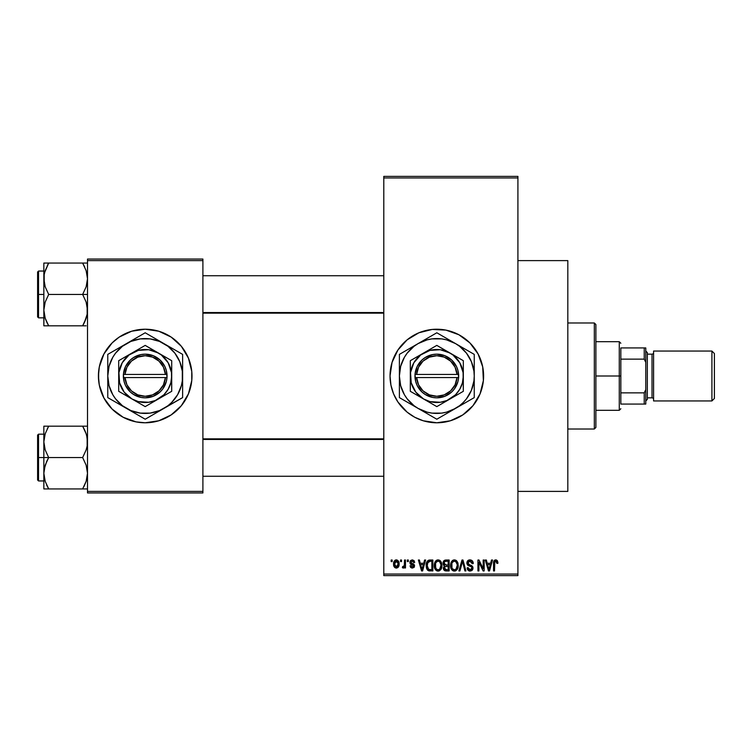 <?xml version="1.0" encoding="UTF-8"?>
<svg xmlns="http://www.w3.org/2000/svg" width="752" height="752" viewBox="0 0 752 752"><rect width="100%" height="100%" fill="white"/><g stroke="black" fill="none" stroke-linecap="round" stroke-linejoin="round"><path stroke-width="1.13" d="M436.762 329.216A46.784 46.784 0 0 0 432.287 329.432M432.184 329.451A46.784 46.784 0 0 0 427.738 330.109M427.644 330.128A46.784 46.784 0 0 0 397.958 349.953M397.883 350.056A46.784 46.784 0 0 0 395.58 353.91M392.046 362.417A46.784 46.784 0 0 0 390.034 375.981L392.046 362.417L397.921 350.009L407.142 339.838L418.911 332.779L432.231 329.442L445.945 330.119L458.87 334.743L469.897 342.921L478.075 353.948L482.699 366.873L483.376 380.587L480.039 393.907L472.98 405.676L462.809 414.897L450.401 420.772L436.818 422.784A46.784 46.784 0 0 1 390.034 376A46.784 46.784 0 0 1 436.818 329.216A46.784 46.784 0 0 1 483.602 376A46.784 46.784 0 0 1 436.818 422.784L423.235 420.772L414.766 417.257L407.142 412.162L397.921 401.991L393.597 393.907L390.937 385.127A46.784 46.784 0 0 0 395.543 398.015M395.58 398.09A46.784 46.784 0 0 0 397.883 401.944M397.958 402.047A46.784 46.784 0 0 0 427.644 421.872M427.738 421.891A46.784 46.784 0 0 0 432.184 422.549M432.287 422.568A46.784 46.784 0 0 0 436.762 422.784M517.912 491.394L567.816 491.394L567.816 260.606L517.912 260.606L567.816 260.606L567.816 491.394L517.912 491.394M131.562 331.247A46.784 46.784 0 0 0 99.32 366.863L103.945 353.948L112.123 342.921L119.211 337.103L131.619 331.228L145.202 329.216L158.785 331.228L171.193 337.103L181.364 346.324L188.423 358.093L191.76 371.413L191.76 380.587L188.423 393.907L181.364 405.676L171.193 414.897L158.785 420.772L145.202 422.784A46.784 46.784 0 0 1 98.418 376A46.784 46.784 0 0 1 145.202 329.216A46.784 46.784 0 0 0 136.103 330.109M136.046 330.119A46.784 46.784 0 0 0 131.675 331.209M98.418 376.047A46.784 46.784 0 0 0 99.311 385.118L98.418 376L99.32 366.873A46.784 46.784 0 0 0 98.418 375.953M131.675 420.791A46.784 46.784 0 0 0 136.046 421.881L123.149 417.257L112.123 409.079L103.945 398.052L99.32 385.127A46.784 46.784 0 0 0 131.562 420.753M383.793 177.951L383.793 574.049L517.912 574.049L517.912 177.951L383.793 177.951L383.793 176.391L517.912 176.391L517.912 177.951L517.912 176.391L383.793 176.391L383.793 575.609L517.912 575.609L517.912 177.951L383.793 177.951M400.525 561.575L400.525 560.014L401.521 560.014L401.521 561.575L400.525 561.575L401.521 561.575L401.521 560.014L400.525 560.014L401.521 560.014L401.521 561.575L400.525 561.575L400.525 560.014L400.525 561.575M404.209 567.365L404.491 566.688L403.316 568.098L402.367 567.666L402.649 566.538L404.313 565.748L404.491 560.014L405.488 560.014L405.488 567.957L404.491 567.957L404.491 566.688L403.551 568.061L402.367 567.666L402.649 566.538L404.153 566.153L404.491 564.132L404.313 565.748L402.649 566.538L402.367 567.666L403.316 568.098L404.491 566.688L404.491 567.957L405.488 567.957L405.488 560.014L404.491 560.014L405.488 560.014L405.488 567.957L404.491 567.957M407.33 561.575L407.33 560.014L408.327 560.014L408.327 561.575L407.33 561.575L408.327 561.575L408.327 560.014L407.33 560.014L408.327 560.014L408.327 561.575L407.33 561.575L407.33 560.014L407.33 561.575M409.887 562.44L410.507 560.607L412.284 559.873L414.023 560.616L414.7 562.421L413.713 562.571L412.51 561.03L410.968 561.735L411.128 562.957L413.826 564.16L414.521 565.363L413.957 567.478L412.096 568.089L410.677 567.478L410.028 565.824L411.015 565.683L411.372 566.613L412.51 566.952L413.487 565.626L410.545 564.207L409.887 562.44L413.572 565.993L412.284 566.961L411.015 565.683L410.028 565.824L412.322 568.098L414.559 565.833L410.874 562.242L412.209 561.011L413.713 562.571L414.7 562.421L412.284 559.873L409.896 562.186M424.579 560.014L423.724 563.276L424.579 560.014L425.623 560.014L422.596 570.928L421.552 570.928L418.385 560.014L419.428 560.014L420.283 563.276L423.724 563.276L420.283 563.276L419.428 560.014L418.385 560.014L421.552 570.928L422.596 570.928L425.623 560.014L424.579 560.014L425.623 560.014L422.596 570.928L421.552 570.928L418.385 560.014L419.428 560.014M438.096 559.873L440.418 560.898L441.706 563.389L441.762 567.243L440.898 569.48L439.422 570.787L437.617 571.041L435.737 570.025L434.647 568.127L434.778 562.449L436.104 560.569L438.096 559.873L435.248 561.537L434.271 565.466C434.092 568.484 435.37 570.354 438.087 571.069C440.86 570.336 442.138 568.427 441.922 565.325L440.945 561.584L438.952 559.986M454.396 559.873L456.718 560.898L458.006 563.389L458.194 566.294L457.207 569.48L455.731 570.787L453.917 571.041L452.037 570.025L450.946 568.127L451.087 562.449L452.403 560.569L454.396 559.873L451.557 561.537L450.57 565.466C450.401 568.484 451.67 570.354 454.387 571.069C457.16 570.336 458.438 568.427 458.222 565.325L457.244 561.584L455.261 559.986M495.775 559.873L497.42 560.785L497.918 563.276L496.931 563.417L496.235 561.283L494.807 561.641L494.515 570.928L493.528 570.928L493.697 561.716L494.384 560.381L495.775 559.873C494.026 560.315 493.284 561.537 493.528 563.521L493.528 570.928L494.515 570.928L494.656 561.97L495.728 561.152L496.931 563.417L497.918 563.276L497.326 560.644L496.226 559.911M390.937 385.127L390.034 376M491.488 560.014L490.633 563.276L491.488 560.014L492.532 560.014L489.514 570.928L488.471 570.928L485.303 560.014L486.347 560.014L487.202 563.276L490.633 563.276L487.202 563.276L486.347 560.014L485.303 560.014L488.471 570.928L489.514 570.928L492.532 560.014L491.488 560.014L492.532 560.014L489.514 570.928L488.471 570.928L485.303 560.014L486.347 560.014M483.179 560.014L483.179 568.747L483.179 560.014L484.166 560.014L484.166 570.928L483.113 570.928L478.921 562.176L478.921 570.928L477.934 570.928L477.934 560.014L478.996 560.014L483.179 568.747L478.996 560.014L477.934 560.014L477.934 570.928L478.921 570.928L478.921 562.176L483.113 570.928L484.166 570.928L484.166 560.014L483.179 560.014L484.166 560.014L484.166 570.928L483.113 570.928M466.898 563.436L467.716 560.757L469.652 559.883L471.918 560.484L473.234 563.21L472.256 563.699L471.617 561.894L470.122 561.161L468.75 561.406L467.894 562.628L468.327 564.226L471.842 565.72L472.801 567.008L472.801 569.226L471.786 570.608L469.831 571.059L467.932 570.129L467.161 567.816L468.148 567.666L468.656 569.198L470.113 569.8L471.598 569.198L471.965 567.751L471.325 566.66L467.716 565.194L466.87 563.041L468.383 565.636L471.664 566.933L471.974 568.042L470.113 569.8L468.148 567.666L467.161 567.816C467.218 569.8 468.214 570.881 470.141 571.069L472.97 568.08L467.866 563.022L469.878 561.152L472.256 563.699L473.252 563.558C473.205 561.33 472.115 560.108 469.962 559.873C468.017 560.005 466.983 561.067 466.87 563.041L466.889 562.731M462.113 563.013L459.923 570.928L458.889 570.928L462.001 560.014L462.978 560.014L465.92 570.928L464.886 570.928L462.546 561.293L459.923 570.928L458.889 570.928L459.923 570.928L462.546 561.293L464.886 570.928L465.92 570.928L462.978 560.014L462.001 560.014L462.978 560.014L465.92 570.928L464.886 570.928L462.546 561.293M446.077 560.014C444.084 560.099 443.078 561.171 443.06 563.22L443.454 561.387L444.535 560.287L449.151 560.014L449.151 570.928L445.522 570.9L444.075 570.204L443.351 567.854L444.413 565.899L443.06 563.22L444.413 565.899L443.342 568.183L446.068 570.928L449.151 570.928L449.151 560.014L446.077 560.014L449.151 560.014L449.151 570.928L446.068 570.928M426.939 561.772L429.937 560.014C427.174 560.588 425.923 562.43 426.187 565.532L426.6 562.599L427.738 560.71L432.851 560.014L432.851 570.928L427.841 570.364L426.619 568.503L426.187 565.532L428.499 570.73L432.851 570.928L432.851 560.014L429.937 560.014L432.851 560.014L432.851 570.928M393.578 564.066L394.104 561.321L395.214 560.146L397.028 559.967L398.56 561.293L399.002 565.363L397.658 567.704L396.003 568.07L394.537 567.262L393.578 564.066C393.437 566.265 394.358 567.61 396.342 568.098C398.353 567.591 399.274 566.218 399.105 563.981C399.274 561.753 398.353 560.381 396.342 559.873C394.311 560.39 393.39 561.791 393.578 564.066L393.578 564.066M391.172 561.575L391.172 560.014L392.159 560.014L392.159 561.575L391.172 561.575L392.159 561.575L392.159 560.014L391.172 560.014L392.159 560.014L392.159 561.575L391.172 561.575L391.172 560.014L391.172 561.575M87.505 259.045L202.899 259.045L202.899 260.606L87.505 260.606L87.505 491.394L202.899 491.394L202.899 259.045L87.505 259.045L87.505 260.606L87.505 259.045M145.202 329.216A46.784 46.784 0 0 1 191.986 376A46.784 46.784 0 0 1 145.202 422.784L136.074 421.881M87.505 492.955L202.899 492.955L202.899 260.606L87.505 260.606L87.505 492.955L87.505 491.394L202.899 491.394L202.899 492.955L87.505 492.955M145.202 422.784A46.784 46.784 0 0 0 154.301 421.891M154.357 421.881A46.784 46.784 0 0 0 158.728 420.791M158.841 420.753A46.784 46.784 0 0 0 191.986 376.047M191.986 375.953A46.784 46.784 0 0 0 158.841 331.247M158.728 331.209A46.784 46.784 0 0 0 154.357 330.119M191.76 380.587L191.76 371.413M189.974 362.417L188.423 358.093M167.254 334.743L166.643 334.414M98.644 371.413L98.644 380.587M100.43 389.583L101.981 393.907M123.149 417.257L123.76 417.586M383.793 575.609L383.793 574.049L517.912 574.049L517.912 575.609L383.793 575.609M436.874 422.784A46.784 46.784 0 0 0 441.358 422.558M441.452 422.549A46.784 46.784 0 0 0 445.898 421.891M445.992 421.872A46.784 46.784 0 0 0 469.878 409.107M469.925 409.06A46.784 46.784 0 0 0 469.925 342.94M469.878 342.893A46.784 46.784 0 0 0 445.992 330.128M445.898 330.109A46.784 46.784 0 0 0 441.452 329.451M441.358 329.442A46.784 46.784 0 0 0 436.874 329.216M393.597 393.907L394.086 395.035M418.911 419.221L419.616 419.503M497.805 561.923L497.918 562.938M497.918 563.276L496.912 563.06M496.386 561.396L495.54 561.161M495.728 561.152L494.656 561.97L494.515 563.436L494.656 561.97L495.728 561.152M494.515 570.928L493.528 570.928L493.528 563.521M493.697 561.716L493.876 561.124M494.177 560.607L494.882 560.052M489.373 567.732L490.304 564.555L487.54 564.555L488.509 568.108L487.54 564.555L490.304 564.555L488.922 569.79L488.358 567.553L488.922 569.79L489.242 568.239M478.921 570.928L477.934 570.928L477.934 560.014L478.996 560.014M473.055 562.195L473.187 562.778M473.252 563.558L472.256 563.699L471.617 561.894M470.367 561.189L469.107 561.255M467.941 562.44L467.913 563.455M468.656 564.47L469.492 564.818M472.566 566.51L472.801 567.008M472.82 567.055L472.933 567.544M472.961 568.371L472.801 569.217M472.792 569.255L472.228 570.213M469.831 571.059L469.229 570.947M468.938 570.853L467.932 570.129M467.349 569.038L467.208 568.427M467.18 568.127L468.195 568.08M469.699 569.762L470.479 569.772M470.611 569.753L471.288 569.49M471.965 568.296L471.504 566.782M471.589 566.848L471.974 568.042L471.664 566.933L470.103 566.2L470.855 566.444M469.577 566.059L470.103 566.2M469.314 565.983L468.205 565.542M467.716 565.194L466.954 563.831M467.34 561.255L467.077 561.819M467.349 561.246L468.176 560.362M468.195 560.343L468.665 560.099M468.731 560.08L469.351 559.92M473.055 562.186L472.754 561.453M468.684 564.479L468.176 564.056M462.001 560.014L458.889 570.928L462.001 560.014M462.743 562.148L462.941 563.013M457.658 562.374L457.996 563.342M458.222 565.325L458.212 565.814M458.184 566.312L458.071 567.205M457.883 568.023L457.705 568.531M458.062 567.243L457.216 569.461M454.875 571.041L455.731 570.787M453.917 571.041L453.306 570.881M453.024 570.759L452.319 570.298M451.679 569.593L450.664 566.876M451.134 568.615L450.946 568.127M450.57 565.466L450.58 565.936M450.617 564.451L450.815 563.286M452.751 560.325L453.973 559.902M456.069 560.343L456.708 560.889M450.617 564.442L450.58 564.949M454.18 569.79L455.778 569.358M453.597 569.659L452.356 568.672L453.982 569.762M451.896 563.192L451.98 567.967L451.567 565.495C451.379 563.163 452.328 561.716 454.405 561.152C456.426 561.678 457.366 563.069 457.235 565.307L456.069 569.123L457.235 565.307C457.46 567.713 456.511 569.208 454.387 569.8L452.366 568.681M454.227 561.161L455.994 561.782L454.039 561.171L452.112 562.675L451.567 565.137L451.98 567.967M453.766 569.715L454.575 569.79M457.207 564.611L455.778 561.603M456.915 563.21L456.238 562.035M444.413 570.514L443.755 569.762M443.52 569.273L443.379 568.728M443.351 564.78L443.783 565.438M443.163 564.226L443.342 564.771M443.097 562.581L443.229 561.951M444.075 570.204L444.987 570.787M446.199 565.119L448.164 565.119L448.164 561.293L446.058 561.293L448.164 561.293L448.164 565.119L444.629 564.714L444.253 562.158L444.047 563.21L446.199 565.119L444.047 563.21L444.573 561.716L446.058 561.293L444.902 561.49M445.851 569.64L448.164 569.659L448.164 566.397L445.259 566.5L444.329 568.004L445.259 566.5L448.164 566.397L448.164 569.659L446.434 569.659L444.329 568.004L444.77 569.264L445.983 569.649M444.338 567.769L444.357 568.399M446.293 566.397L444.526 567.083M441.358 562.374L441.687 563.342M441.913 564.837L441.922 565.325M441.885 566.312L440.916 569.461M441.574 568.023L441.405 568.531M439.394 570.796L438.576 571.041M437.617 571.041L437.006 570.881M436.724 570.759L436.019 570.298M434.835 568.615L434.647 568.127M435.07 569.114L434.365 566.876M434.271 565.466L434.28 565.936M434.318 564.451L434.515 563.286M436.442 560.325L437.664 559.902M439.76 560.343L440.409 560.889M434.383 563.934L434.28 564.949M437.88 569.79L439.478 569.358M437.683 569.762L436.057 568.681M435.756 568.145L435.258 565.495L436.057 568.672M437.739 561.171L435.812 562.675L435.258 565.495C435.079 563.163 436.028 561.716 438.096 561.152L437.739 561.171M437.918 561.161L439.412 561.565L438.096 561.152C440.127 561.678 441.067 563.069 440.926 565.307L439.76 569.123L440.926 565.307C441.151 567.713 440.202 569.208 438.078 569.8L438.266 569.79M435.587 563.192L435.681 567.967M440.898 564.611L439.694 561.782M440.616 563.21L439.939 562.035M430.069 570.928L428.884 570.834M427.841 570.364L427.315 569.828L427.841 570.364M426.92 569.189L426.619 568.503M426.61 568.465L426.393 567.694M426.431 567.882L426.205 566.284M426.224 564.583L426.337 563.652M426.6 562.59L426.901 561.866M426.901 561.847L426.516 562.863M429.467 560.033L428.546 560.231M427.352 567.412L427.268 566.933M429.486 561.321L427.578 562.881L430.069 561.293L431.855 561.293L431.855 569.659L428.687 569.433L427.174 565.551L427.437 563.333M427.23 566.641L428.856 569.508M427.888 568.7L428.687 569.433L431.855 569.659L431.855 561.293L429.871 561.293M428.687 569.433L430.097 569.659L428.687 569.433M427.935 562.167L427.192 566.096M422.464 567.732L422.004 569.79L420.622 564.555L423.385 564.555L422.464 567.732L423.385 564.555L420.622 564.555L421.74 568.672M422.201 568.756L422.323 568.239M414.7 562.421L413.713 562.571L413.581 561.97M413.544 561.866L413.215 561.368M412.51 561.03L411.701 561.077M412.209 561.011L410.874 562.242L411.184 563.004M410.893 561.979L411.852 563.314M411.128 562.957L412.105 563.398L411.071 562.881M414.418 566.726L414.183 567.205M410.028 565.824L411.118 566.181M411.983 566.933L412.735 566.923M412.51 566.952L413.572 565.993L412.115 564.884L413.318 565.401M413.544 566.218L413.252 565.335M411.682 564.733L410.836 564.385L411.682 564.733M410 563.342L410.291 563.934M409.915 561.951L410.507 560.607M403.316 568.098L402.367 567.666L403.316 568.098M402.649 566.538L403.645 566.623M403.363 566.679L404.313 565.748L404.491 560.014M398.842 561.941L399.002 562.609M399.105 563.633L399.096 564.329M398.804 566.134L396.52 568.089M395.044 567.704L394.556 567.281M394.133 566.698L393.916 566.228M393.681 562.665L394.217 561.124M395.242 560.137L395.975 559.902M393.691 565.429L393.898 566.181M397.658 567.704L398.175 567.243M398.569 566.679L398.795 566.171M395.439 561.34L394.631 563.041M398.052 564.94L398.118 563.991L396.37 566.961L397.564 566.275L398.099 563.502L397.545 561.678L396.078 561.03L398.099 563.502M394.894 565.88L396.37 566.961L394.574 563.991L395.073 566.2M394.725 562.562L394.574 563.991L396.558 561.03M398.043 562.975L397.874 562.28M488.509 568.108L488.659 568.672M488.762 569.114L488.922 569.79M452.065 568.145L452.356 568.672M453.353 561.396L452.77 561.81M452.516 562.073L452.112 562.675M437.053 561.396L436.461 561.81M436.216 562.073L435.812 562.675M427.578 562.881L427.202 564.874M422.004 569.79L422.098 569.273M394.584 563.511L394.584 564.47M394.64 564.949L394.734 565.429M396.125 566.942L396.605 566.942M397.564 566.275L397.958 565.41M397.545 561.678L396.793 561.086M594.324 322.975L595.885 324.535L595.885 427.465L594.324 429.025L567.816 429.025L594.324 429.025L594.324 322.975L567.816 322.975L594.324 322.975L594.324 429.025L595.885 427.465L595.885 324.535L594.324 322.975M44.199 445.992L43.842 441.866L43.842 457.554L48.692 457.554L45.205 449.978L43.842 441.866L45.186 433.81L48.692 426.177L82.645 426.177L86.132 433.754L87.147 437.739L87.157 445.927L86.151 449.922L82.645 457.554L48.692 457.554L45.205 449.978L44.199 445.992M43.842 434.167L38.54 434.167L38.54 480.951L37.6 480.011L37.6 435.107L37.6 457.554L38.54 457.554L38.54 434.167L38.54 457.554L43.842 457.554L43.842 473.252L45.186 465.197L48.692 457.554L82.645 457.554L86.132 465.14L87.505 473.252L86.151 481.308L82.645 488.941L48.692 488.941L45.205 481.365L43.842 473.252L43.842 488.941L87.147 488.941M44.03 476.27L44.189 477.313M44.65 479.466L45.186 481.308M46.596 484.899L48.692 488.941L46.746 488.941L48.692 488.941L45.205 481.365L43.842 473.252L43.842 488.941L45.195 488.941L43.842 488.941M86.696 435.652L87.505 441.866L87.157 445.927L86.151 449.922L82.645 457.554L86.132 465.14L87.505 473.252L86.151 481.308L82.645 488.941L84.6 488.941L82.645 488.941L86.142 481.336L83.989 486.469M86.659 479.597L87.129 477.454M87.307 438.848L87.157 437.805M84.741 430.219L86.142 433.782M83.547 427.794L82.645 426.177L87.505 426.177L48.692 426.177L45.195 433.782L48.692 426.177L43.842 426.177L43.842 457.554L38.54 457.554L38.54 480.951L38.54 457.554L37.6 457.554L37.6 435.107L38.54 434.167M47.329 428.696L48.692 426.177L43.842 426.177L43.842 441.866L44.678 435.549M37.6 457.554L37.6 480.011L37.6 457.554M45.195 488.941L48.692 488.941L46.737 485.209M46.737 461.305L48.692 457.554L43.842 457.554L43.842 473.252L44.189 469.192L46.737 461.305M44.03 438.848L45.186 433.81L48.692 426.177M45.195 426.177L46.737 426.177M82.645 426.177L84.732 430.191L82.645 426.177M86.63 435.427L86.151 433.81L86.63 435.427M383.793 439.441L202.899 439.441L383.793 439.441M202.899 312.559L383.793 312.559L202.899 312.559M620.832 347.932L620.832 359.136L620.832 347.932L644.229 347.932L620.832 347.932M620.832 376L620.832 359.136L620.832 392.864L620.832 376L619.272 376L620.832 376M595.885 341.69L619.272 341.69L619.272 376L619.272 341.69L620.832 343.25M595.885 376L619.272 376L595.885 376M620.832 404.068L620.832 392.864L620.832 404.068L645.78 404.068L645.78 389.592L644.229 392.864L620.832 392.864L644.229 392.864L644.229 404.068L644.229 392.864L645.78 389.592L645.78 404.068L620.832 404.068M595.885 410.31L619.272 410.31L619.272 376L619.272 410.31L620.832 408.75M645.78 347.932L644.229 347.932L644.229 359.136L645.78 362.408L645.78 389.592L645.78 347.932L645.78 362.408L644.229 359.136L644.229 347.932L645.78 347.932M620.832 359.136L644.229 359.136L620.832 359.136M711.909 400.948L714.4 398.457L714.4 353.543L711.909 351.052L711.909 400.948L711.909 351.052L653.582 351.052L653.582 400.948L711.909 400.948L653.582 400.948L653.582 351.052L711.909 351.052L714.4 353.543L714.4 398.457L711.909 400.948M645.78 400.948L647.34 399.387L647.34 352.613L645.78 351.052L647.34 352.613L647.34 399.387L645.78 400.948M652.022 397.836A1.56 1.56 0 0 1 653.582 399.387A1.56 1.56 0 0 0 652.022 397.836L652.022 354.164L647.34 354.164L652.022 354.164A1.56 1.56 0 0 0 653.582 352.613A1.56 1.56 0 0 1 652.022 354.164L652.022 397.836L647.34 397.836L652.022 397.836M87.147 263.059L82.645 263.059L86.132 270.635L87.505 278.748L86.151 286.803L82.645 294.446L87.505 294.446L82.645 294.446L86.132 302.022L87.147 306.008L87.157 314.195L84.6 322.082L86.132 318.246L82.645 325.823L84.6 322.091L82.645 325.823L48.692 325.823L45.205 318.246L43.842 310.134L45.186 302.078L48.692 294.446L45.205 286.86L44.199 282.874L44.189 274.687L45.186 270.692L48.692 263.059L45.195 270.664M38.54 294.446L38.54 317.833L38.54 294.446L37.6 294.446L37.6 271.989L38.54 271.049L38.54 317.833L37.6 316.893L37.6 294.446L43.842 294.446L38.54 294.446L38.54 271.049L38.54 294.446M44.03 313.152L43.842 325.823L86.151 325.823M46.596 321.781L45.186 318.19M87.129 314.336L86.668 316.451M87.307 275.73L87.157 274.687M86.696 272.534L87.505 278.748L87.157 282.808L86.151 286.803L82.645 294.446L48.692 294.446L82.645 294.446L86.132 302.022L87.505 310.134L87.157 314.195L84.497 322.317M84.741 267.101L82.645 263.059L43.842 263.059L43.842 310.134L45.186 302.078L48.692 294.446L45.205 286.86L43.842 278.748L43.842 325.823L45.195 325.823L43.842 325.823M44.678 272.403L48.692 263.059L82.645 263.059L86.132 270.635M37.6 294.446L37.6 271.989L37.6 294.446M47.348 265.531L48.692 263.059L43.842 263.059L43.842 278.748L44.199 274.621M46.746 263.059L48.692 263.059L45.205 270.635M44.189 263.059L46.737 263.059M47.489 325.823L46.746 325.823L47.489 325.823M47.799 324.206L46.605 321.809L48.692 325.823L44.189 325.823M84.6 266.791L82.645 263.059L86.142 263.059M83.848 325.823L82.645 325.823L84.017 323.304M86.659 435.521L87.129 437.664M44.678 479.597L44.199 477.379M86.132 481.365L86.63 479.691M47.489 426.177L46.746 426.177M44.706 435.427L45.186 433.81M87.307 476.27L87.157 477.313M82.645 325.823L84.732 321.809M86.659 272.403L87.129 274.546M44.706 272.309L45.186 270.692M44.03 275.73L44.189 274.687M86.63 316.573L86.142 318.218M87.307 313.152L87.157 314.195M457.028 377.56L416.608 377.56L418.563 384.827L423.047 390.88L429.42 394.875L436.818 396.276L444.216 394.875L450.589 390.88L455.073 384.827L457.028 377.56A20.276 20.276 0 0 1 436.818 396.276A20.276 20.276 0 0 1 416.608 377.56L415.038 377.56A21.836 21.836 0 0 0 436.818 397.836A21.836 21.836 0 0 0 458.598 377.56L457.028 377.56L458.598 377.56L457.921 381.593L454.415 388.925L451.698 391.98L444.808 396.313L436.818 397.836L432.748 397.451L425.181 394.471L421.938 391.98L417.125 385.428L415.715 381.593L414.982 374.44L417.125 366.572L421.938 360.02L425.181 357.529L432.748 354.549L436.818 354.164L444.808 355.687L451.698 360.02L456.511 366.572L457.921 370.407L458.654 377.56L416.608 377.56M463.326 360.716L463.326 391.303L463.1 372.541L459.773 362.746L452.958 354.972L436.818 345.384L463.326 360.697L436.818 345.384L413.468 358.864L436.818 345.384L410.31 360.697L410.31 391.303L410.31 360.697L410.31 391.303L430.37 402.893L410.31 391.303L436.818 406.616L463.326 391.303L436.818 406.616L463.326 391.303L463.326 360.697L450.072 353.045A26.508 26.508 0 0 1 450.072 398.955A26.508 26.508 0 0 1 410.31 376A26.508 26.508 0 0 1 450.072 353.045L440.277 349.718L429.956 350.394L420.678 354.972L413.863 362.746L410.536 372.541L411.212 382.862L415.79 392.14L423.564 398.955L429.956 401.606L440.277 402.282L446.961 400.496L455.562 394.744L459.773 389.254L462.424 382.862L463.326 376L463.326 360.697M447.863 412.839L459.604 405.695L463.279 402.461L466.513 398.786L471.401 390.326L473.929 380.888L474.249 376L473.929 371.112L471.401 361.674L466.513 353.214L459.604 346.305L455.533 343.589L446.509 339.848L441.706 338.889L431.93 338.889L427.136 339.848L418.103 343.589L414.032 346.305L407.123 353.214L404.407 357.285L400.666 366.309L399.387 376L400.666 385.691L404.407 394.715L407.123 398.786L414.032 405.695L418.103 408.411L427.136 412.152L431.93 413.111L441.706 413.111L446.509 412.152L455.533 408.411L465.178 402.846M463.194 348.016L436.818 332.779L445.861 338.005L436.818 332.779L408.458 349.154M425.773 339.161L399.387 354.389L399.387 397.611L399.387 392.469L399.387 397.611L427.747 413.985M399.387 359.541L399.387 394.405M404.435 400.525L436.818 419.221L474.249 397.611L474.249 367.023M474.249 392.459L474.249 376A37.431 37.431 0 0 1 418.103 408.411A37.431 37.431 0 0 1 418.103 343.589A37.431 37.431 0 0 1 455.533 343.589L436.818 332.779M403.852 400.186L408.439 402.828M474.249 359.541L474.249 354.389L455.533 343.589A37.431 37.431 0 0 1 474.249 376L474.249 357.595M474.249 381.659L474.249 384.949M463.194 403.984L460.412 405.591M471.466 399.209L465.197 402.828M441.866 416.307L441.283 416.636M455.533 408.411L450.645 411.231M425.773 412.839L423.028 411.259M434.036 417.614L427.775 413.995M418.103 408.411L413.224 405.591M410.442 403.984L408.505 402.865M399.387 381.621L399.387 376M399.387 387.111L399.387 384.977M410.442 348.016L413.224 346.409M402.17 352.791L408.439 349.172M399.387 370.341L399.387 367.051M447.863 339.161L450.608 340.741M431.77 335.693L432.334 335.373M418.103 343.589L422.991 340.769M474.249 370.36L474.249 376M469.192 351.475L469.774 351.814M455.533 343.589L460.412 346.409M407.133 353.205L404.407 357.285M466.503 398.795L469.229 394.715M416.608 374.44L457.028 374.44L455.073 367.173L450.589 361.12L444.216 357.125L436.818 355.724L429.42 357.125L423.047 361.12L418.563 367.173L416.608 374.44A20.276 20.276 0 0 1 436.818 355.724A20.276 20.276 0 0 1 457.028 374.44L458.598 374.44A21.836 21.836 0 0 0 436.818 354.164A21.836 21.836 0 0 0 415.038 374.44L457.028 374.44M458.654 377.56L458.654 374.44L458.598 377.56M415.038 377.56L414.982 374.44L414.982 377.56M165.412 377.56L124.992 377.56L126.947 384.827L131.431 390.88L137.804 394.875L145.202 396.276L152.6 394.875L158.973 390.88L163.457 384.827L165.412 377.56A20.276 20.276 0 0 1 145.202 396.276A20.276 20.276 0 0 1 124.992 377.56L123.422 377.56A21.836 21.836 0 0 0 145.202 397.836A21.836 21.836 0 0 0 166.982 377.56L165.412 377.56L166.982 377.56L166.305 381.593L162.799 388.925L160.082 391.98L153.192 396.313L145.202 397.836L141.132 397.451L133.565 394.471L130.322 391.98L125.509 385.428L124.099 381.593L123.366 374.44L125.509 366.572L130.322 360.02L133.565 357.529L141.132 354.549L145.202 354.164L153.192 355.687L160.082 360.02L164.895 366.572L166.305 370.407L167.038 377.56L124.992 377.56M171.71 360.716L171.71 391.303L171.484 372.541L168.157 362.746L161.342 354.972L145.202 345.384L171.71 360.697L145.202 345.384L121.852 358.864L145.202 345.384L118.694 360.697L118.694 391.303L118.694 360.697L118.694 391.303L138.753 402.893L118.694 391.303L145.202 406.616L171.71 391.303L145.202 406.616L171.71 391.303L171.71 360.697L158.456 353.045A26.508 26.508 0 0 1 158.456 398.955A26.508 26.508 0 0 1 118.694 376A26.508 26.508 0 0 1 158.456 353.045L148.661 349.718L138.34 350.394L129.062 354.972L122.247 362.746L118.919 372.541L119.596 382.862L124.174 392.14L131.948 398.955L138.34 401.606L148.661 402.282L155.344 400.496L163.945 394.744L168.157 389.254L170.807 382.862L171.71 376L171.71 360.697M156.247 412.839L167.987 405.695L171.663 402.461L177.613 394.715L181.354 385.691L182.313 380.888L182.313 371.112L179.775 361.674L174.896 353.214L167.987 346.305L159.527 341.427L150.09 338.889L140.314 338.889L130.876 341.427L122.416 346.305L115.507 353.214L112.791 357.285L109.049 366.309L107.771 376L109.049 385.691L112.791 394.715L115.507 398.786L122.416 405.695L130.876 410.573L140.314 413.111L150.09 413.111L159.527 410.573L182.633 397.611L173.562 402.846L182.633 397.611L182.633 354.389L178.168 351.814L182.633 354.389L182.633 367.023M171.578 348.016L145.202 332.779L154.273 338.024L145.202 332.779L107.771 354.389L116.842 349.154L107.771 354.389L107.771 397.611L107.771 392.469L107.771 397.611L145.202 419.221L136.131 413.985L145.202 419.221L179.85 399.209M134.157 339.161L110.553 352.791M136.103 338.043L145.202 332.779L136.159 338.005M107.771 359.541L107.771 394.405M118.825 403.984L136.103 413.957M116.88 402.865L112.245 400.186L116.88 402.865M182.633 392.459L182.633 376A37.431 37.431 0 0 1 126.486 408.411A37.431 37.431 0 0 1 126.486 343.589A37.431 37.431 0 0 1 163.917 343.589L145.202 332.779M182.633 359.541L182.633 354.389L163.917 343.589A37.431 37.431 0 0 1 182.633 376L182.633 357.595M182.633 381.659L182.633 384.949M171.578 403.984L168.796 405.591M150.25 416.307L149.667 416.636M163.917 408.411L159.076 411.212M134.157 412.839L131.374 411.231M142.419 417.614L136.159 413.995M112.819 400.525L112.255 400.196M126.486 408.411L121.608 405.591M107.771 381.621L107.771 376M107.771 387.111L107.771 384.977M118.825 348.016L121.608 346.409M107.771 370.341L107.771 367.051M156.247 339.161L159.029 340.769M140.154 335.693L140.718 335.373M126.486 343.589L131.374 340.769M182.633 370.36L182.633 376M177.575 351.475L178.158 351.814M168.758 346.39L163.917 343.589M115.517 353.205L112.791 357.285M174.887 398.795L177.613 394.715M124.992 374.44L165.412 374.44L163.457 367.173L158.973 361.12L152.6 357.125L145.202 355.724L137.804 357.125L131.431 361.12L126.947 367.173L124.992 374.44A20.276 20.276 0 0 1 145.202 355.724A20.276 20.276 0 0 1 165.412 374.44L166.982 374.44A21.836 21.836 0 0 0 145.202 354.164A21.836 21.836 0 0 0 123.422 374.44L165.412 374.44M167.038 377.56L167.038 374.44L166.982 377.56M123.422 377.56L123.366 374.44L123.366 377.56M43.842 480.951L38.54 480.951M202.899 476.27L383.793 476.27M202.899 438.848L383.793 438.848M383.793 275.73L202.899 275.73M383.793 313.152L202.899 313.152M43.842 317.833L38.54 317.833M43.842 271.049L38.54 271.049"/></g></svg>
